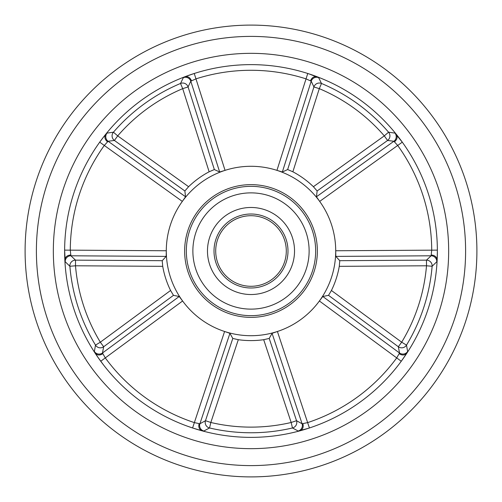 <?xml version="1.0" encoding="UTF-8"?>
<svg xmlns="http://www.w3.org/2000/svg" width="502" height="502" viewBox="0 0 502 502"><rect width="100%" height="100%" fill="white"/><g stroke="black" fill="none" stroke-linecap="round" stroke-linejoin="round"><path stroke-width="0.75" d="M448.662 251A197.662 197.662 0 0 0 152.169 79.818A197.662 197.662 0 0 0 152.169 422.182A197.662 197.662 0 0 0 448.662 251A197.662 197.662 0 0 0 152.169 79.818A197.662 197.662 0 0 0 152.169 422.182A197.662 197.662 0 0 0 448.662 251M25.1 251A225.9 225.9 0 0 1 251 25.1A225.9 225.9 0 0 1 476.9 251A225.9 225.9 0 0 1 251 476.9A225.9 225.9 0 0 1 25.1 251A225.9 225.9 0 0 1 251 25.1A225.9 225.9 0 0 1 476.9 251A225.9 225.9 0 0 1 251 476.9A225.9 225.9 0 0 1 25.1 251M317.358 251A66.358 66.358 0 0 0 217.818 193.534A66.358 66.358 0 0 0 217.818 308.466A66.358 66.358 0 0 0 317.358 251M335.712 251A84.712 84.712 0 0 0 208.644 177.639A84.712 84.712 0 0 0 208.644 324.361A84.712 84.712 0 0 0 335.712 251M308.272 428.35L298.175 431.011L292.459 427.974A5.647 5.629 119.2 0 0 296.525 420.707L302.097 423.776L307.651 422.609A180.72 180.72 0 0 0 396.705 357.907L399.529 352.988L398.331 346.738L401.675 342.195A176.127 176.127 0 0 0 426.505 265.784L426.468 260.149L431.111 255.794L431.72 250.153A180.72 180.72 0 0 0 397.703 145.461L393.894 141.257A5.647 5.629 97.5 0 0 394.967 133.099L402.284 142.166L319.68 201.402L316.448 196.778L393.894 141.257L387.582 140.46L384.294 135.879L388.561 132.195L394.967 133.099M407.009 352.956L401.261 361.252L319.391 300.993L322.792 296.494L399.529 352.988A5.647 5.629 -10.5 0 0 407.624 351.488L407.009 352.956A186.367 186.367 0 0 0 437.142 260.212L436.778 261.762L432.122 266.261A5.647 5.629 47.2 0 0 426.468 260.149L339.785 260.695L335.819 256.397L335.712 250.755L437.367 250.128M437.349 253.573L437.367 251A186.367 186.367 0 0 0 157.816 89.601A186.367 186.367 0 0 0 157.816 412.399A186.367 186.367 0 0 0 437.367 251L437.186 259.277M308.912 73.857L318.644 77.641L321.481 83.457A181.762 181.762 0 0 1 388.561 132.195A5.647 5.629 96.8 0 1 387.582 140.46L317.132 190.973L316.448 196.778M184.717 76.819L194.243 73.487L195.962 78.864L190.785 81.186A5.647 5.629 25.5 0 0 183.355 77.641L184.717 76.819A186.367 186.367 0 0 0 105.828 134.134L107.033 133.099L113.439 132.195A181.762 181.762 0 0 1 180.519 83.457L183.355 77.641M100.425 141.181L105.238 134.869M64.858 260.212A186.367 186.367 0 0 0 94.991 352.956L94.376 351.488L95.499 345.112A181.762 181.762 0 0 1 69.878 266.261L65.222 261.762L64.632 250.128L70.28 250.153L70.889 255.794L75.532 260.149L75.495 265.784A176.127 176.127 0 0 0 100.325 342.195L103.669 346.738L102.471 352.988L105.294 357.907A180.72 180.72 0 0 0 194.349 422.609L199.903 423.776L205.475 420.707L210.827 422.483A176.127 176.127 0 0 0 291.173 422.483L296.525 420.707L269.216 338.436L272.078 333.334L277.411 331.489L309.42 427.974M100.03 360.273L95.512 353.741M202.243 430.879L192.58 427.974L224.589 331.489L229.922 333.334L199.903 423.776A5.647 5.629 61.5 0 0 203.825 431.011L202.243 430.879M400.929 361.704L402.121 360.066M304.432 429.543L309.96 427.798M187.986 426.393L193.973 428.426M97.708 356.991L103.669 365.13M64.639 249.563L64.632 251.59M102.828 137.962L99.383 142.624M194.776 73.317L192.85 73.938M312.715 75.149L307.218 73.317M402.61 142.618L401.424 140.98M437.367 251L437.361 249.563M263.694 339.691L291.173 422.483L292.459 427.974A181.762 181.762 0 0 1 209.541 427.974A5.647 5.629 60.8 0 1 205.475 420.707L232.784 338.436L238.306 339.691A89.594 89.594 0 0 0 263.694 339.691L269.216 338.436M232.784 338.436L229.922 333.334M238.306 339.691L210.827 422.483L209.541 427.974L203.825 431.011M339.277 266.336L426.505 265.784L432.122 266.261A181.762 181.762 0 0 1 406.501 345.112A5.647 5.629 -11.2 0 1 398.331 346.738L328.528 295.345L331.427 290.482A89.594 89.594 0 0 0 339.277 266.336L339.785 260.695M328.528 295.345L322.792 296.494M331.427 290.482L401.675 342.195L406.501 345.112L407.624 351.488M317.132 190.973L313.399 186.706A89.594 89.594 0 0 0 292.861 171.784L287.652 169.55L282.344 171.998L276.947 170.36L306.038 78.864A180.72 180.72 0 0 0 195.962 78.864L225.053 170.36L219.656 171.998L190.785 81.186L188.081 86.946L182.703 88.653L180.519 83.457A5.647 5.629 24.8 0 1 188.081 86.946L214.348 169.55L219.656 171.998M214.348 169.55L209.139 171.784A89.594 89.594 0 0 0 188.601 186.706L184.868 190.973L185.552 196.778L182.32 201.402L104.297 145.461A180.72 180.72 0 0 0 70.28 250.153L166.287 250.755L166.181 256.397L70.889 255.794A5.647 5.629 133.5 0 0 65.222 261.762M162.723 266.336L75.495 265.784L69.878 266.261A5.647 5.629 132.8 0 1 75.532 260.149L162.215 260.695L162.723 266.336A89.594 89.594 0 0 0 170.573 290.482L173.472 295.345L179.208 296.494L182.609 300.993L100.739 361.252M162.215 260.695L166.181 256.397M313.399 186.706L384.294 135.879A176.127 176.127 0 0 0 319.297 88.653L313.919 86.946A5.647 5.629 155.2 0 1 321.481 83.457L319.297 88.653L292.861 171.784M287.652 169.55L313.919 86.946L311.215 81.186L306.038 78.864L307.757 73.487M209.139 171.784L182.703 88.653A176.127 176.127 0 0 0 117.706 135.879L114.418 140.46A5.647 5.629 83.2 0 1 113.439 132.195L117.706 135.879L188.601 186.706M184.868 190.973L114.418 140.46L108.106 141.257L104.297 145.461L99.716 142.166M335.819 256.397L431.111 255.794A5.647 5.629 -133.5 0 1 436.778 261.762M431.475 255.003C434.958 255.374 436.847 257.062 437.148 260.055M394.654 141.683C397.258 139.336 397.791 136.858 396.273 134.26M406.921 353.088C404.913 355.341 402.397 355.592 399.36 353.841M299.907 430.835C302.668 429.624 303.685 427.309 302.963 423.876M298.175 431.011A5.647 5.629 118.5 0 0 302.097 423.776L272.078 333.334M282.344 171.998L311.215 81.186A5.647 5.629 154.5 0 1 318.644 77.641M310.575 80.596C312.006 77.396 314.196 76.122 317.138 76.762M191.425 80.596C189.994 77.396 187.804 76.122 184.862 76.762M202.093 430.835C199.332 429.624 198.315 427.309 199.037 423.876M95.079 353.088C97.087 355.341 99.603 355.592 102.64 353.841M94.376 351.488A5.647 5.629 -169.5 0 0 102.471 352.988L179.208 296.494M170.573 290.482L100.325 342.195L95.499 345.112A5.647 5.629 -168.8 0 0 103.669 346.738L173.472 295.345M185.552 196.778L108.106 141.257A5.647 5.629 82.5 0 1 107.033 133.099M107.346 141.683C104.742 139.336 104.209 136.858 105.727 134.26M70.525 255.003C67.042 255.374 65.153 257.062 64.852 260.055M259.616 193.515A58.125 58.125 0 0 1 296.475 287.2A58.125 58.125 0 0 1 196.909 272.285A58.125 58.125 0 0 1 259.616 193.515A58.125 58.125 0 0 1 296.475 287.2A58.125 58.125 0 0 1 196.909 272.285A58.125 58.125 0 0 1 259.616 193.515M244.549 294.046A43.53 43.53 0 0 0 291.505 235.061A43.53 43.53 0 0 0 216.946 223.892A43.53 43.53 0 0 0 244.549 294.046A43.53 43.53 0 0 0 291.505 235.061A43.53 43.53 0 0 0 216.946 223.892A43.53 43.53 0 0 0 244.549 294.046M245.773 285.908A35.297 35.297 0 0 0 283.843 238.073A35.297 35.297 0 0 0 223.384 229.019A35.297 35.297 0 0 0 245.773 285.908A35.297 35.297 0 0 0 283.843 238.073A35.297 35.297 0 0 0 223.384 229.019A35.297 35.297 0 0 0 245.773 285.908M251 215.703A35.297 35.297 0 0 0 215.703 251A35.297 35.297 0 0 0 251 286.297A35.297 35.297 0 0 1 215.703 251A35.297 35.297 0 0 1 251 215.703M36.395 251A214.605 214.605 0 0 0 358.302 436.853A214.605 214.605 0 0 0 358.302 65.147A214.605 214.605 0 0 0 36.395 251M241.418 314.949A64.664 64.664 0 0 0 311.171 227.324A64.664 64.664 0 0 0 200.411 210.727A64.664 64.664 0 0 0 241.418 314.949M245.522 287.583A36.991 36.991 0 0 1 222.06 227.964A36.991 36.991 0 0 1 285.425 237.452A36.991 36.991 0 0 1 245.522 287.583M299.757 430.879L300.667 430.628M317.283 76.819L316.404 76.486"/></g></svg>

